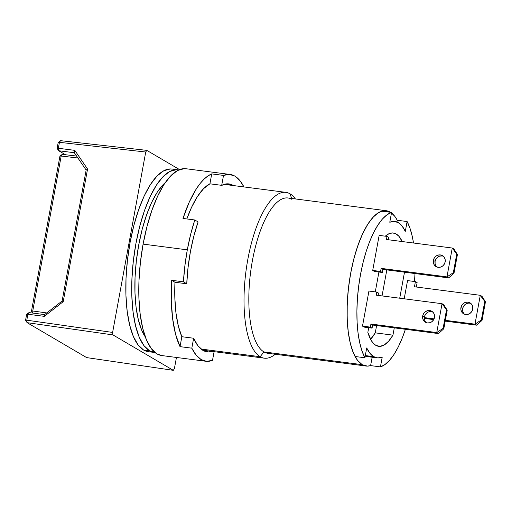<?xml version="1.0" encoding="UTF-8"?>
<svg xmlns="http://www.w3.org/2000/svg" width="511" height="511" viewBox="0 0 511 511"><rect width="100%" height="100%" fill="white"/><g stroke="black" fill="none" stroke-linecap="round" stroke-linejoin="round"><path stroke-width="0.77" d="M148.324 351.67L143.597 350.035A92.069 32.391 97.4 0 0 148.216 351.657L154.111 352.418A92.069 32.391 -82.6 0 1 149.493 350.802L143.597 350.035L138.053 344.874L133.358 336.468L129.692 325.137L127.188 311.314L125.949 295.53L126.019 278.393L127.399 260.572L130.037 242.731L133.825 225.575L138.622 209.753L144.243 195.873L150.47 184.477L157.062 175.988L163.775 170.751L170.342 168.949L172.022 169.058M177.796 169.812A92.069 32.391 -82.6 0 1 178.665 169.959L176.238 169.716L169.671 171.511L162.958 176.755L156.36 185.238L150.132 196.639L144.511 210.519L139.72 226.341L135.932 243.498L133.294 261.332L131.915 279.159L131.844 296.297L133.084 312.074L135.587 325.897L139.254 337.234L143.949 345.64L149.493 350.802A92.069 32.391 -82.6 0 1 134.789 250.192A92.069 32.391 -82.6 0 1 177.796 169.812L171.9 169.045A92.069 32.391 97.4 0 0 128.9 249.425A92.069 32.391 97.4 0 0 143.597 350.035L149.493 350.802L154.986 352.501A92.069 32.391 -82.6 0 1 154.111 352.418M260.163 356.71L201.034 349.045L260.163 356.71A83.606 29.414 97.4 0 0 275.25 354.257A83.606 29.414 -82.6 0 1 264.353 358.179A83.606 29.414 -82.6 0 1 260.163 356.71L263.944 351.926L260.163 356.71A83.606 29.414 -82.6 0 1 246.813 265.356A83.606 29.414 -82.6 0 1 285.86 192.36A83.606 29.414 -82.6 0 1 290.056 193.835A83.606 29.414 -82.6 0 1 295.39 198.932A83.606 29.414 97.4 0 0 290.056 193.835L291.634 198.447L290.056 193.835A83.606 29.414 97.4 0 0 247.848 259.275A83.606 29.414 97.4 0 0 260.163 356.71M272.018 352.973A78.311 27.556 -82.6 0 1 263.944 351.926A78.311 27.556 97.4 0 0 267.873 353.299L366.106 366.042A78.311 27.556 -82.6 0 1 362.178 364.669L263.944 351.926L362.178 364.669L357.47 360.274L353.471 353.127L350.354 343.488L348.227 331.728L347.173 318.302L347.231 303.732L348.406 288.568L350.648 273.398L353.868 258.802L357.949 245.344L362.727 233.54L368.022 223.844L373.637 216.626L379.347 212.167L384.93 210.641L390.18 212.097A78.311 27.556 -82.6 0 1 390.493 212.282L390.18 212.097A78.311 27.556 -82.6 0 0 386.252 210.717A78.311 27.556 -82.6 0 0 349.677 279.089A78.311 27.556 -82.6 0 0 362.178 364.669L367.428 366.125L370.609 365.608A78.311 27.556 -82.6 0 1 366.106 366.042M391.477 212.972A78.311 27.556 -82.6 0 1 397.283 220.267L407.107 221.538L405.306 231.349L407.107 221.538A78.311 27.556 -82.6 0 1 413.501 243.006L412.294 236.523L410.001 228.27L407.107 221.538L397.283 220.267L394.894 216.485L391.477 212.966M367.332 356.595A68.787 24.202 -82.6 0 1 365.218 356.046L368.495 356.672M386.252 210.717L288.012 197.981A78.311 27.556 97.4 0 0 251.438 266.352A78.311 27.556 97.4 0 0 263.944 351.926A78.311 27.556 -82.6 0 1 252.408 260.655A78.311 27.556 -82.6 0 1 291.941 199.354M165.321 182.542A83.606 29.414 97.4 0 0 136.782 257.333A83.606 29.414 97.4 0 0 145.296 336.928L141.707 330.234L138.379 319.943L136.105 307.392L134.981 293.059L135.045 277.499L136.296 261.313L138.692 245.12L142.128 229.535L146.485 215.169L151.588 202.567L157.241 192.219L163.233 184.516L165.321 182.542M26.796 320.193L112.618 332.431L112.931 334.897L27.109 322.665L26.796 320.193L25.55 320.346L27.109 322.665L86.646 357.598L173.318 370.334L112.931 334.897L27.109 322.665L26.796 320.193L112.618 332.431L145.724 152.023L59.442 142.326L60.509 140.666L146.798 150.368L145.724 152.023L146.798 150.368L179.546 169.588L146.798 150.368L60.509 140.666L58.197 142.48L59.442 142.326L60.509 140.666L58.197 142.48L59.442 142.326L58.35 148.273L74.804 150.368L87.553 169.058L63.211 301.688L44.342 316.341L27.888 314.246L26.796 320.193L25.55 320.346L27.109 322.665L86.646 357.598L173.318 370.334L112.931 334.897L112.618 332.431L145.724 152.023L59.442 142.326L58.35 148.273L57.104 148.426L58.197 142.48L57.104 148.426L58.688 150.745L58.35 148.273L57.104 148.426L58.688 150.745L74.325 152.738L86.148 170.061L87.553 169.058L74.804 150.368L74.306 152.712L86.148 170.061L62.118 300.998L63.211 301.688L87.553 169.058L86.148 170.054L62.118 300.998L63.211 301.688L44.342 316.341L44.598 314.597L44.342 316.341L27.888 314.246L26.796 320.193M176.448 357.451L174.385 368.674L173.318 370.334L174.385 368.674L176.448 357.451M25.55 320.346L26.642 314.399L27.888 314.246L28.986 312.591L26.642 314.399L27.888 314.246L28.986 312.591L26.642 314.399L25.55 320.346M62.118 300.992L44.598 314.597L62.118 300.992M44.617 314.584L28.986 312.591L44.617 314.584M65.517 154.75L58.688 150.745L74.325 152.738L74.804 150.368L58.35 148.273L58.688 150.745L65.517 154.75M62.253 154.36L76.599 156.072L62.253 154.36L59.928 156.174L61.186 156.021L62.253 154.36L61.186 156.021L32.742 311.001L46.75 312.93L32.742 311.001L31.484 311.154L32.787 313.077L31.484 311.154L32.742 311.001L61.186 156.021L59.928 156.174L62.253 154.36M77.921 158.008L61.186 156.021L77.921 158.008M33.004 313.102L32.742 311.001L33.004 313.102M59.928 156.174L31.484 311.154L59.928 156.174M437.627 257.225L435.979 259.064L435.097 261.377L433.366 260.361A6.349 5.877 120.4 0 1 442.475 255.647A6.349 5.877 120.4 0 1 445.158 261.894L444.276 264.2L442.628 266.039L440.469 267.132L438.131 267.31L435.96 266.55L434.293 264.96L433.385 262.788L433.366 260.361L434.254 258.055L435.896 256.209L438.055 255.117L440.399 254.938L442.571 255.704L444.231 257.295L445.145 259.467L445.158 261.894A6.349 5.877 120.4 0 1 436.049 266.601A6.349 5.877 120.4 0 1 433.366 260.361L435.097 261.377A6.349 5.877 -59.6 0 0 436.962 267.029M370.577 339.304A57.149 20.108 97.4 0 0 375.259 332.859L392.946 335.152A57.149 20.108 -82.6 0 1 378.657 346.33A57.149 20.108 -82.6 0 1 375.789 345.321A57.149 20.108 -82.6 0 1 367.837 332.399L368.699 327.698L367.837 332.399L371.312 340.594L373.445 343.418L375.789 345.321L379.865 346.381L384.215 344.982L388.635 341.182L392.946 335.152L375.259 332.859L376.601 325.558L375.259 332.859L370.577 339.304M377.156 357.872A68.787 24.202 -82.6 0 0 382.234 357.074L380.433 366.885L384.987 364.522L389.574 360.306L394.07 354.334L398.363 346.752L402.355 337.758L405.389 329.288A78.311 27.556 -82.6 0 1 380.433 366.885L382.234 357.074L377.84 357.93L373.707 356.665L365.308 355.573L373.707 356.665A68.787 24.202 -82.6 0 1 366.7 347.965L364.905 357.77L366.7 347.965L369.958 353.305L373.707 356.665A68.787 24.202 -82.6 0 0 377.156 357.872L367.243 356.589M398.305 222.649A68.787 24.202 -82.6 0 1 405.306 231.349L402.055 226.009L398.305 222.649A68.787 24.202 -82.6 0 0 394.85 221.442A68.787 24.202 -82.6 0 0 389.778 222.234L391.579 212.429L381.755 211.152A78.311 27.556 97.4 0 0 350.648 273.398A78.311 27.556 97.4 0 0 355.081 356.499L352.188 349.767L349.894 341.514L348.253 331.939L347.301 321.285L347.071 309.807L347.563 297.804L348.764 285.566L350.648 273.398L353.158 261.6L356.25 250.467L359.833 240.279L363.819 231.279L368.118 223.703L372.608 217.731L377.195 213.509L381.755 211.152L391.579 212.429L389.778 222.234L394.166 221.378L398.305 222.649M432.613 311.844A6.349 5.877 -59.6 0 0 424.417 316.98L422.693 315.97A6.349 5.877 120.4 0 1 431.801 311.256A6.349 5.877 120.4 0 1 434.478 317.497A6.349 5.877 120.4 0 1 425.369 322.211A6.349 5.877 120.4 0 1 422.693 315.97L424.417 316.98A6.349 5.877 -59.6 0 0 426.283 322.639M470.848 303.451A6.349 5.877 -59.6 0 0 462.653 308.587L460.928 307.577A6.349 5.877 120.4 0 1 470.037 302.863A6.349 5.877 120.4 0 1 472.713 309.104A6.349 5.877 120.4 0 1 463.605 313.818A6.349 5.877 120.4 0 1 460.928 307.577L462.653 308.587A6.349 5.877 -59.6 0 0 464.518 314.239M482.001 296.323L485.45 301.809L480.276 295.307L482.001 296.323L480.276 295.307L474.981 324.172L481.356 319.963L484.76 301.407L485.45 301.809L482.045 320.365L481.356 319.963L482.045 320.365L476.706 325.188L474.981 324.172L481.356 319.963L484.76 301.407L480.276 295.307L414.459 286.773L415.405 281.618L414.459 286.773L480.276 295.307L474.981 324.172L476.706 325.188L445.215 321.1L476.706 325.188L482.045 320.365L485.45 301.809L482.001 296.323M443.765 304.716L447.214 310.203L442.041 303.706L443.765 304.716L442.041 303.706L436.745 332.565L443.12 328.356L446.525 309.8L447.214 310.203L443.81 328.758L443.12 328.356L443.81 328.758L438.47 333.581L436.745 332.565L443.12 328.356L446.525 309.8L442.041 303.706L376.224 295.166L376.786 292.075L376.224 295.166L442.041 303.706L436.745 332.565L438.47 333.581L372.647 325.041L370.922 324.031L436.745 332.565L370.922 324.031L370.354 327.123L372.078 328.139L372.647 325.041L370.922 324.031L370.354 327.123L362.497 326.107L370.354 327.123L372.078 328.139L364.222 327.117L372.078 328.139L372.647 325.041L438.47 333.581L443.81 328.758L447.214 310.203L443.765 304.716M370.609 365.608L372.149 357.221L370.609 365.608L380.433 366.885L370.609 365.608M396.964 221.991L397.283 220.267L396.964 221.991M433.711 319.611L424.315 318.391L433.711 319.611M424.334 317.606L434.075 318.87L424.334 317.606M445.356 320.333L474.981 324.172L445.356 320.333M417.129 282.628L415.405 281.618L417.129 282.628L416.324 287.016L417.129 282.628M378.517 293.084L376.786 292.075L368.929 291.053L362.497 326.107L364.222 327.117L362.497 326.107L368.929 291.053L376.786 292.075L378.517 293.084L378.089 295.409L378.517 293.084M382.043 295.92L386.821 269.891L382.043 295.92M453.985 249.049L457.428 254.535L452.254 248.033L453.985 249.049L452.254 248.033L446.959 276.898L453.334 272.689L456.738 254.133L457.428 254.535L454.024 273.091L453.334 272.689L454.024 273.091L448.684 277.914L446.959 276.898L453.334 272.689L456.738 254.133L452.254 248.033L386.437 239.499L387.006 236.408L388.73 237.417L387.006 236.408L386.437 239.499L452.254 248.033L446.959 276.898L448.684 277.914L382.867 269.374L381.142 268.364L446.959 276.898L381.142 268.364L380.574 271.456L382.298 272.472L382.867 269.374L381.142 268.364L380.574 271.456L372.711 270.434L374.442 271.45L382.298 272.472L380.574 271.456L372.711 270.434L374.442 271.45L382.298 272.472L382.867 269.374L448.684 277.914L454.024 273.091L457.428 254.535L453.985 249.049M414.983 273.545A78.311 27.556 -82.6 0 1 414.53 281.504L414.983 273.545M355.081 356.499L364.905 357.77A78.311 27.556 -82.6 0 1 360.472 274.669A78.311 27.556 -82.6 0 1 391.579 212.429L387.019 214.786L382.432 219.002L377.942 224.974L373.643 232.556L369.657 241.55L366.074 251.744L362.982 262.871L360.472 274.669L358.588 286.837L357.387 299.076L356.895 311.084L357.125 322.556L358.077 333.21L359.718 342.785L362.012 351.044L364.905 357.77L355.081 356.499M407.542 280.596L415.405 281.618L407.542 280.596L404.201 298.794L407.542 280.596M460.928 307.577L461.81 305.265L463.458 303.425L465.617 302.333L467.955 302.154L470.126 302.914L471.794 304.505L472.701 306.677L472.713 309.104L471.832 311.41L470.184 313.256L468.031 314.348L465.687 314.527L463.515 313.76L461.848 312.17L460.941 309.998L460.928 307.577M467.341 303.342L465.182 304.435L463.534 306.281L462.653 308.587L462.666 311.014L463.579 313.186M422.693 315.97L423.574 313.658L425.222 311.819L427.381 310.726L429.719 310.547L431.891 311.314L433.558 312.898L434.465 315.076L434.478 317.497L433.596 319.809L431.948 321.649L429.789 322.741L427.452 322.92L425.28 322.154L423.613 320.569L422.706 318.398L422.693 315.97M426.947 312.834L425.299 314.674L424.417 316.98L424.43 319.407L425.337 321.579M431.444 311.563L429.106 311.742M404.501 272.184L399.723 298.213L404.501 272.184M394.288 327.851L392.946 335.152L394.288 327.851M385.537 235.98A57.149 20.108 -82.6 0 1 393.355 232.984A57.149 20.108 -82.6 0 1 402.195 241.543L398.982 236.35L395.955 233.834L392.64 232.927L389.133 233.648L385.537 235.98M375.278 291.877L378.919 272.031L375.278 291.877M379.149 235.386L372.711 270.434L379.149 235.386L387.006 236.408L379.149 235.386M388.303 239.742L388.73 237.417L388.303 239.742M442.124 255.954L439.779 256.132M443.293 256.235A6.349 5.877 -59.6 0 0 435.097 261.377L435.11 263.797L436.017 265.969M211.918 351.383A84.66 29.785 -82.6 0 1 207.127 351.823A84.66 29.785 -82.6 0 1 202.88 350.335A84.66 29.785 -82.6 0 1 193.631 338.244L181.846 336.717A84.66 29.785 -82.6 0 1 174.96 282.251L186.751 283.777A84.66 29.785 -82.6 0 1 198.102 221.921L194.78 219.973L182.989 218.446A94.184 33.138 -82.6 0 1 211.733 173.887L223.518 175.414A94.184 33.138 -82.6 0 1 230.129 174.462A94.184 33.138 -82.6 0 1 243.907 186.924L239.863 180.555L234.856 176.116L229.356 174.392L223.518 175.414L221.697 185.34A84.66 29.785 -82.6 0 1 228.909 183.909A84.66 29.785 -82.6 0 1 233.157 185.397L224.418 184.267L233.157 185.397L227.599 183.819L221.697 185.34L223.518 175.414L211.733 173.887L209.906 183.813L221.697 185.34L209.906 183.813L211.733 173.887L207.888 175.988L204.023 179.189L200.184 183.449L196.422 188.719L189.294 202.024L182.989 218.446L194.78 219.973L190.641 234.415L187.307 249.847A94.184 33.138 -82.6 0 1 194.78 219.973L198.102 221.921L193.81 236.216L190.411 251.668L188.029 267.719L186.751 283.777L174.96 282.251L171.639 280.296L183.43 281.829A94.184 33.138 -82.6 0 1 187.307 249.847L143.099 244.111L187.307 249.847L184.88 265.803L183.43 281.829L186.751 283.777L183.43 281.829L171.639 280.296L174.96 282.251L174.858 298.367L176.008 313.198L178.365 326.159L181.846 336.717L180.025 346.643A94.184 33.138 -82.6 0 1 171.639 280.296L171.274 300.206L172.603 318.468L175.567 334.207L180.025 346.643L181.846 336.717L193.631 338.244L197.885 345.723L202.88 350.335L208.431 351.913L211.924 351.383M186.822 218.944A84.66 29.785 -82.6 0 1 209.906 183.813L203.608 188.636L197.412 196.569L191.568 207.3L186.822 218.944M230.129 174.462L185.927 168.732A94.184 33.138 97.4 0 0 143.099 244.111A94.184 33.138 97.4 0 0 161.693 355.541L205.901 361.271A94.184 33.138 -82.6 0 1 191.81 348.17L180.025 346.643L191.81 348.17L193.631 338.244L191.81 348.17L196.173 355.183L201.181 359.616L206.68 361.347L212.519 360.319L214.103 351.664L212.519 360.319A94.184 33.138 -82.6 0 1 205.901 361.271M184.337 168.63L177.617 170.476L170.751 175.835L163.999 184.516L157.631 196.179L151.882 210.372L146.976 226.558L143.099 244.111L140.404 262.36L138.992 280.596L138.922 298.124L140.186 314.265L142.748 328.407L146.497 340L151.301 348.604L156.973 353.88L161.808 355.554M202.605 350.176L264.353 358.179M224.112 184.356L285.86 192.36"/></g></svg>
